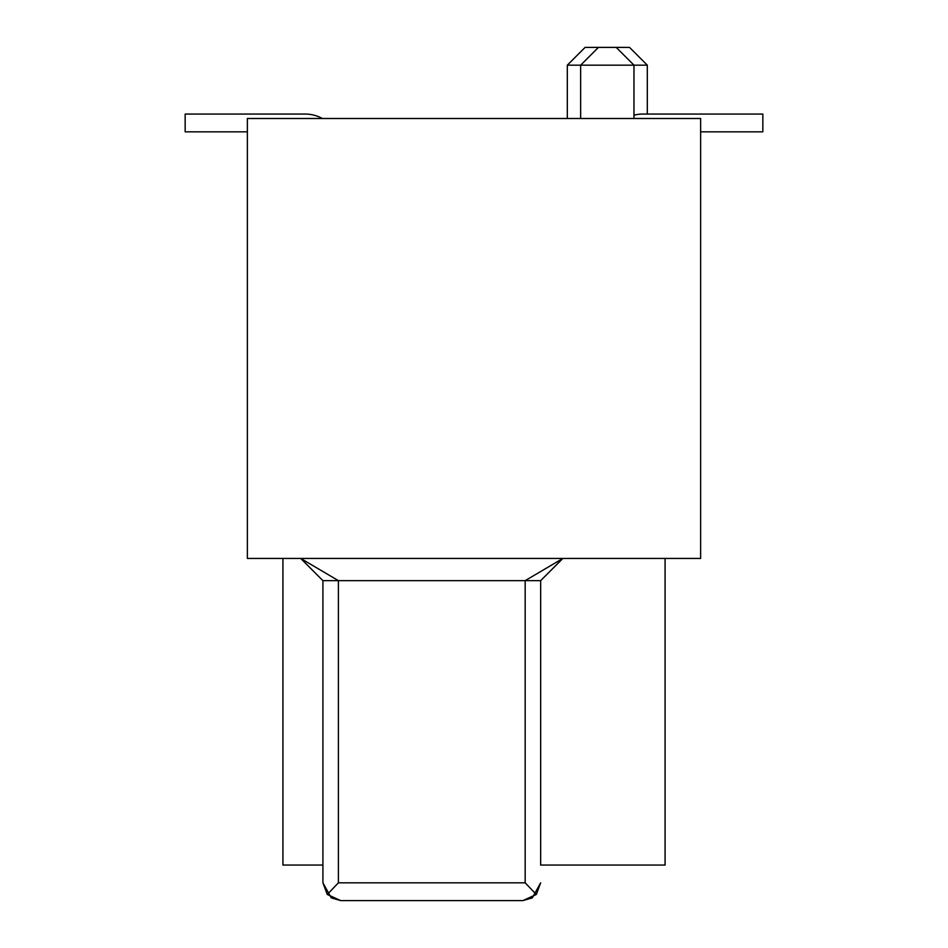 <?xml version="1.0" encoding="UTF-8"?>
<svg xmlns="http://www.w3.org/2000/svg" width="948" height="948" viewBox="0 0 948 948"><rect width="100%" height="100%" fill="white"/><g stroke="black" fill="none" stroke-linecap="round" stroke-linejoin="round"><path stroke-width="1.42" d="M598.425 47.4L585.094 47.4L567.319 65.175L633.975 65.175L616.2 47.4L598.425 47.4L580.65 65.175L580.65 118.5M700.631 558.431L700.631 118.5L247.369 118.5L247.369 558.431L700.631 558.431M522.881 900.6L532.302 897.898L522.881 900.6L340.688 900.6L331.267 897.898L340.688 900.6L327.261 894.474L322.913 882.825L331.267 897.898L340.688 900.6L522.881 900.6L532.302 897.898L540.656 882.825L536.307 894.474L522.881 900.6M322.913 580.65L300.694 558.431L338.4 580.65L322.913 580.65L322.913 882.825M282.919 558.431L282.919 865.05L322.913 865.05M562.875 558.431L540.656 580.65L525.168 580.65L562.875 558.431M665.081 558.431L665.081 865.05L540.656 865.05M322.344 118.5A35.55 35.55 0 0 0 305.137 114.056L185.156 114.056L185.156 131.831L247.369 131.831M633.975 115.182A35.55 35.55 0 0 1 642.863 114.056L762.844 114.056L762.844 131.831L700.631 131.831M536.307 894.474L525.168 882.825L525.168 580.65L338.4 580.65L338.4 882.825L327.261 894.474M540.656 865.086L540.656 580.65M647.306 114.056L647.306 65.175L629.531 47.4L616.2 47.4M647.306 65.175L633.975 65.175L633.975 118.5M338.4 882.825L525.168 882.825M567.319 118.5L567.319 65.175"/></g></svg>
